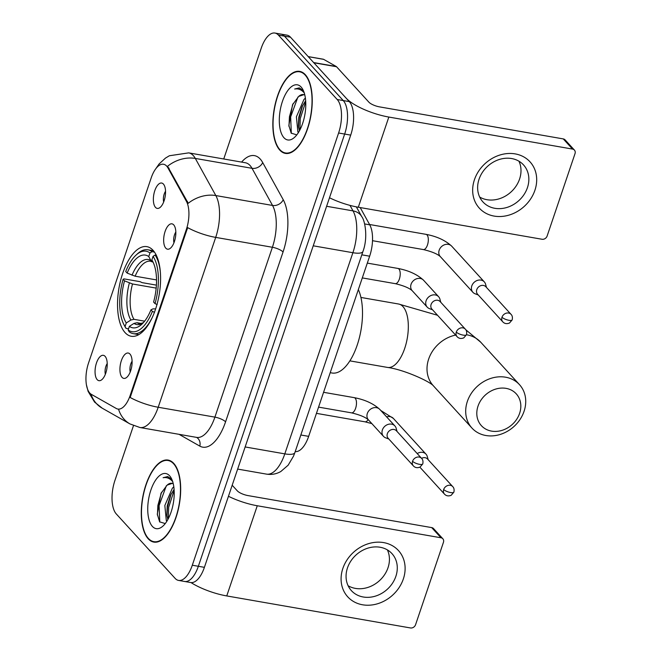 <?xml version="1.0" encoding="UTF-8"?>
<svg xmlns="http://www.w3.org/2000/svg" width="661" height="661" viewBox="0 0 661 661"><rect width="100%" height="100%" fill="white"/><g stroke="black" fill="none" stroke-linecap="round" stroke-linejoin="round"><path stroke-width="0.99" d="M125.119 332.657A45.485 20.367 -80.1 0 0 131.25 336.267A45.485 20.367 -80.1 0 0 157.558 302.333A45.485 20.367 -80.1 0 0 153.005 250.255A45.485 20.367 -80.1 0 0 146.874 246.644A45.485 20.367 -80.1 0 0 120.575 280.57A45.485 20.367 -80.1 0 0 125.119 332.657M173.694 224.856A12.873 5.767 99.9 0 1 175.396 237.679A12.873 5.767 99.9 0 1 169.348 248.908A12.873 5.767 99.9 0 1 165.804 248.172A12.873 5.767 99.9 0 1 165.052 231.59A12.873 5.767 99.9 0 1 173.562 224.715A12.873 5.767 99.9 0 1 173.694 224.856M129.961 354.056A12.873 5.767 99.9 0 1 131.663 366.888A12.873 5.767 99.9 0 1 125.615 378.109A12.873 5.767 99.9 0 1 122.07 377.381A12.873 5.767 99.9 0 1 121.318 360.799A12.873 5.767 99.9 0 1 129.829 353.916A12.873 5.767 99.9 0 1 129.961 354.056M163.407 184.064A12.873 5.767 99.9 0 1 165.101 196.895A12.873 5.767 99.9 0 1 159.053 208.116A12.873 5.767 99.9 0 1 155.509 207.389A12.873 5.767 99.9 0 1 154.757 190.806A12.873 5.767 99.9 0 1 163.275 183.923A12.873 5.767 99.9 0 1 163.407 184.064M105.091 356.337A12.873 5.767 99.9 0 1 106.793 369.16A12.873 5.767 99.9 0 1 100.745 380.389A12.873 5.767 99.9 0 1 97.2 379.654A12.873 5.767 99.9 0 1 96.448 363.071A12.873 5.767 99.9 0 1 104.959 356.196A12.873 5.767 99.9 0 1 105.091 356.337M91.367 394.361A23.176 10.378 99.9 0 1 89.813 393.088A23.176 10.378 99.9 0 1 88.557 362.947L151.187 177.925A23.176 10.378 99.9 0 1 163.523 164.25A23.176 10.378 99.9 0 1 167.993 167.993L186.41 201.324A23.176 10.378 99.9 0 1 186.319 229.557L130.192 395.385A23.176 10.378 99.9 0 1 117.856 409.06A23.176 10.378 99.9 0 1 116.286 408.49L91.367 394.361M360.204 207.562L369.747 224.831A25.746 11.526 99.9 0 1 369.648 256.195L308.662 436.359A25.746 11.526 99.9 0 1 295.211 451.595M107.231 363.525A7.725 3.462 -80.1 0 0 105.355 374.258M165.539 191.252A7.725 3.462 -80.1 0 0 163.664 201.985M132.101 361.245A7.725 3.462 -80.1 0 0 130.225 371.978M175.834 232.044A7.725 3.462 -80.1 0 0 173.959 242.777M148.221 538.789A41.626 18.64 -80.1 0 0 153.831 542.094A41.626 18.64 -80.1 0 0 177.9 511.044A41.626 18.64 -80.1 0 0 173.744 463.386A41.626 18.64 -80.1 0 0 168.125 460.081A41.626 18.64 -80.1 0 0 144.057 491.123A41.626 18.64 -80.1 0 0 148.221 538.789M279.785 150.097A41.626 18.64 -80.1 0 0 285.395 153.402A41.626 18.64 -80.1 0 0 309.464 122.351A41.626 18.64 -80.1 0 0 305.308 74.685A41.626 18.64 -80.1 0 0 299.689 71.38A41.626 18.64 -80.1 0 0 275.62 102.43A41.626 18.64 -80.1 0 0 279.785 150.097M133.481 425.643L114.923 480.473A25.746 11.526 -80.1 0 0 116.311 513.969L175.124 578.383A25.746 11.526 -80.1 0 0 178.594 580.424L190.69 582.531A25.746 11.526 -80.1 0 0 204.398 567.336L350.702 135.108A25.746 11.526 -80.1 0 0 349.305 101.62L290.501 37.206L284.453 36.148A25.746 11.526 -80.1 0 0 280.975 34.108A25.746 11.526 -80.1 0 1 284.453 36.148L343.257 100.563L284.453 36.148L278.405 35.091A25.746 11.526 -80.1 0 0 274.926 33.05A25.746 11.526 -80.1 0 0 261.219 48.245L223.74 158.987M350.702 135.108L344.654 134.059A25.746 11.526 -80.1 0 0 343.257 100.563A25.746 11.526 -80.1 0 1 344.654 134.059L198.35 566.287L344.654 134.059L338.606 133.001A25.746 11.526 -80.1 0 0 337.209 99.505L278.405 35.091M184.642 581.482A25.746 11.526 -80.1 0 0 198.35 566.287A25.746 11.526 -80.1 0 1 184.642 581.482M241.595 162.094A42.915 19.219 99.9 0 1 260.211 159.028A42.915 19.219 99.9 0 1 262.698 162.565L283.222 199.696A42.915 19.219 99.9 0 1 283.057 251.981A8.585 2.512 -161.3 0 0 272.398 247.272L215.701 237.39A30.042 8.791 18.7 0 1 187.65 227.624L130.159 397.476A30.042 8.791 -161.3 0 0 158.202 407.25A34.331 15.368 99.9 0 1 139.934 427.51L196.631 437.392A34.331 15.368 -80.1 0 0 214.908 417.132L272.398 247.272A34.331 15.368 -80.1 0 0 272.539 205.447L252.015 168.307A34.331 15.368 -80.1 0 0 250.023 165.481A34.331 15.368 -80.1 0 0 245.388 162.755L188.691 152.873A34.331 15.368 99.9 0 1 193.318 155.599A34.331 15.368 99.9 0 1 195.309 158.425L215.833 195.565A34.331 15.368 99.9 0 1 215.701 237.39L158.202 407.25L214.908 417.132A8.585 2.512 -161.3 0 1 225.566 421.842A42.915 19.219 99.9 0 1 199.82 446.109L179.048 434.327M262.698 162.565A8.585 6.709 151.1 0 1 252.015 168.307L195.309 158.425A30.042 23.465 -28.9 0 0 167.572 166.266L188.228 203.291A30.042 23.465 -28.9 0 1 215.833 195.565L272.539 205.447A8.585 6.709 151.1 0 0 283.222 199.696M178.594 580.424A25.746 11.526 -80.1 0 0 192.301 565.229L338.606 133.001M290.501 37.206A25.746 11.526 -80.1 0 0 287.023 35.157L274.926 33.05M173.612 463.774A41.197 18.45 -80.1 0 0 168.051 460.502A41.197 18.45 -80.1 0 0 144.23 491.23A41.197 18.45 -80.1 0 0 148.345 538.401A41.197 18.45 -80.1 0 0 153.906 541.673A41.197 18.45 -80.1 0 0 177.726 510.945A41.197 18.45 -80.1 0 0 173.612 463.774M166.869 521.24L166.316 520.62L164.829 505.483L172.381 488.19L173.81 486.793M167.869 519.538L166.803 514.845L167.233 505.896L170.447 495.386L174.091 489.421M173.273 483.827A19.4 8.684 -80.1 0 0 171.868 483.298A19.4 8.684 -80.1 0 0 167.15 485.108L172.248 483.381M171.612 479.2L167.687 476.573L163.11 477.713C166.828 477.052 170.067 478.407 172.827 481.77M152.402 526.429A27.977 12.526 -80.1 0 0 163.003 526.024A27.977 12.526 -80.1 0 0 171.315 478.308A27.977 12.526 -80.1 0 0 169.555 475.746A27.977 12.526 -80.1 0 0 150.89 490.032A27.977 12.526 -80.1 0 0 152.402 526.429M167.15 485.108L160.995 493.395L157.285 514.134L159.623 521.851L165.25 523.57M163.11 477.713L167.977 476.639M159.764 522.05L159.086 505.607L166.349 485.728M168.324 518.67L168.687 507.284L174.149 490.388M157.392 515.093L157.88 505.401L161.524 492.313M166.96 516.167L167.489 507.078L171.05 494.155M403.342 578.962A34.331 29.01 -42.4 0 1 362.583 604.79A34.331 29.01 -42.4 0 1 342.861 568.419A34.331 29.01 -42.4 0 1 383.628 542.598A34.331 29.01 -42.4 0 1 403.342 578.962M347.479 567.906A27.465 23.209 137.6 0 0 351.396 590.645A27.465 23.209 137.6 0 0 375.787 596.007A27.465 23.209 137.6 0 0 395.865 576.342A27.465 23.209 137.6 0 0 391.956 553.604A27.465 23.209 137.6 0 0 367.566 548.242A27.465 23.209 137.6 0 0 347.479 567.906M387.379 549.894A27.465 23.209 -42.4 0 1 388.015 567.733A27.465 23.209 -42.4 0 1 348.116 585.745M190.988 582.572A34.331 10.047 18.7 0 0 226.748 595.933L410.464 627.95A4.288 3.627 137.6 0 0 415.562 624.719L443.448 542.317A4.288 3.627 137.6 0 0 442.837 538.765A4.288 3.627 137.6 0 0 440.986 537.773L431.699 527.602L247.982 495.585A8.585 2.512 -161.3 0 1 237.332 490.875L232.185 485.24M228.45 496.279A34.331 10.047 18.7 0 0 257.269 505.756L440.986 537.773M431.699 527.602A4.288 3.627 -42.4 0 1 433.558 528.593L442.837 538.765M305.175 75.073A41.197 18.45 -80.1 0 0 299.615 71.801A41.197 18.45 -80.1 0 0 275.802 102.529A41.197 18.45 -80.1 0 0 279.917 149.708A41.197 18.45 -80.1 0 0 285.469 152.972A41.197 18.45 -80.1 0 0 309.29 122.244A41.197 18.45 -80.1 0 0 305.175 75.073M298.433 132.547L297.88 131.927L296.401 116.782L303.944 99.497L305.374 98.092M299.433 130.837L298.367 126.144L298.797 117.204L302.011 106.694L305.655 100.72M304.837 95.126A19.4 8.684 -80.1 0 0 303.432 94.597A19.4 8.684 -80.1 0 0 298.714 96.407L303.812 94.68M303.176 90.499L299.251 87.88L294.674 89.02C298.4 88.359 301.639 89.714 304.39 93.077M283.966 137.736A27.977 12.526 -80.1 0 0 294.566 137.323A27.977 12.526 -80.1 0 0 302.887 89.607A27.977 12.526 -80.1 0 0 301.127 87.045A27.977 12.526 -80.1 0 0 282.454 101.34A27.977 12.526 -80.1 0 0 283.966 137.736M298.714 96.407L292.559 104.702L288.857 125.441L291.187 133.158L296.814 134.869M294.674 89.02L299.54 87.938M291.327 133.357L290.65 116.914L297.913 97.035M299.896 129.977L300.251 118.592L305.721 101.695M288.956 126.4L289.452 116.708L293.087 103.62M298.532 127.474L299.053 118.377L302.614 105.463M519.604 413.365A23.606 19.946 137.6 0 0 506.045 388.362A23.606 19.946 137.6 0 0 478.019 406.118A23.606 19.946 137.6 0 0 491.577 431.121A23.606 19.946 137.6 0 0 519.604 413.365M467.36 401.409A32.182 27.192 -42.4 0 1 490.9 378.365A32.182 27.192 -42.4 0 1 519.48 384.652A32.182 27.192 -42.4 0 1 524.066 411.291A32.182 27.192 -42.4 0 1 500.526 434.343A32.182 27.192 -42.4 0 1 471.946 428.055A32.182 27.192 -42.4 0 1 467.36 401.409M154.534 312.331L152.402 311.389A40.85 18.293 -80.1 0 1 128.151 329.946L129.374 326.352A36.909 16.525 -80.1 0 0 141.727 324.344A36.909 16.525 -80.1 0 0 150.964 309.819L152.98 308.869L155.641 308.91M141.76 323.526L137.067 322.708L134.001 323.394L129.374 326.352M128.54 328.814L126.044 328.385L125.061 326.559A40.85 18.293 -80.1 0 1 123.971 324.716A40.85 18.293 -80.1 0 1 123.095 279.289L123.987 278.876L140.165 281.693L142.024 282.619L156.409 285.131M136.108 255.047A40.85 18.293 -80.1 0 1 149.973 252.956L152.013 251.659A42.568 19.062 -80.1 0 0 147.882 249.775A42.568 19.062 -80.1 0 0 137.496 253.774L136.108 255.047A40.85 18.293 -80.1 0 0 125.722 271.514L127.16 273.084L135.133 276.199L156.525 279.925M152.013 251.659L154.467 252.089M156.293 255.253L155.104 255.047L153.063 256.352A40.85 18.293 -80.1 0 1 155.029 303.614L157.161 304.556M160.317 271.729A42.568 19.062 -80.1 0 0 155.104 255.047M128.151 329.946L129.135 331.772A42.568 19.062 -80.1 0 0 133.266 333.656A42.568 19.062 -80.1 0 0 152.385 317.206M149.973 252.956L148.75 256.559A36.909 16.525 -80.1 0 0 127.16 273.084M155.029 303.614L153.6 302.044A36.909 16.525 -80.1 0 0 152.699 261.401A36.909 16.525 -80.1 0 0 151.848 259.947L153.063 256.352M150.964 309.819L152.402 311.389M153.104 262.293L150.981 260.707L148.75 256.559M151.848 259.947L153.36 262.764M330.219 372.688L332.062 373.011A47.204 21.135 -80.1 0 0 357.808 343.266A47.204 21.135 -80.1 0 0 358.345 289.576M123.971 324.716L124.846 326.377A42.568 19.062 -80.1 0 0 126.044 328.385M123.095 279.289L124.524 280.859A36.909 16.525 -80.1 0 0 126.276 322.956L125.061 326.559M156.178 288.105L132.497 283.974L124.524 280.859M126.276 322.956L130.911 320.007L133.968 319.321L144.635 321.18M428.171 459.709L427.279 456.487A7.725 6.527 137.6 0 0 426.006 454.157A7.725 6.527 137.6 0 0 422.668 452.372A7.725 6.527 137.6 0 0 417.207 453.553M443.68 489.495A5.577 4.71 137.6 0 0 444.473 494.114C446.216 495.973 448.455 496.37 451.174 495.296L453.876 492.139A5.577 1.636 18.7 0 1 450.604 492.552A5.577 1.636 -161.3 0 1 443.68 489.495A5.577 4.71 137.6 0 1 447.753 485.505A5.577 4.71 137.6 0 1 452.711 486.587L427.518 458.998A5.577 4.71 137.6 0 0 425.106 457.701A5.577 4.71 137.6 0 0 421.561 458.329M486.479 287.444L485.587 284.213A7.725 6.527 137.6 0 0 484.315 281.883A7.725 6.527 137.6 0 0 480.977 280.099A7.725 6.527 137.6 0 0 471.805 285.907A7.725 6.527 137.6 0 0 472.904 292.302A7.725 6.527 137.6 0 0 475.11 293.781L478.242 294.963M501.988 317.222A5.577 4.71 137.6 0 1 506.07 313.231A5.577 4.71 137.6 0 1 511.019 314.322L485.827 286.725A5.577 4.71 137.6 0 0 483.414 285.436A5.577 4.71 137.6 0 0 476.788 289.625A5.577 4.71 137.6 0 0 477.589 294.244L502.781 321.841C504.525 323.708 506.764 324.105 509.482 323.031L512.184 319.874A5.577 1.636 18.7 0 1 508.912 320.288A5.577 1.636 -161.3 0 1 501.988 317.222A5.577 4.71 137.6 0 0 502.781 321.841M397.054 431.484L396.162 428.254A7.725 6.527 137.6 0 0 394.89 425.932A7.725 6.527 137.6 0 0 391.552 424.139A7.725 6.527 137.6 0 0 382.38 429.956A7.725 6.527 137.6 0 0 383.479 436.343A7.725 6.527 137.6 0 0 385.677 437.83L388.808 439.003M412.563 461.271A5.577 4.71 137.6 0 1 416.637 457.272A5.577 4.71 137.6 0 1 421.594 458.362L396.402 430.765A5.577 4.71 137.6 0 0 393.989 429.476A5.577 4.71 137.6 0 0 387.363 433.674A5.577 4.71 137.6 0 0 388.156 438.293L413.356 465.889C415.1 467.748 417.331 468.145 420.049 467.071L422.759 463.915A5.577 1.636 18.7 0 1 419.487 464.328A5.577 1.636 -161.3 0 1 412.563 461.271A5.577 4.71 137.6 0 0 413.356 465.889M440.788 302.284L439.896 299.053A7.725 6.527 137.6 0 0 438.623 296.731A7.725 6.527 137.6 0 0 435.285 294.938A7.725 6.527 137.6 0 0 426.114 300.747A7.725 6.527 137.6 0 0 427.213 307.142A7.725 6.527 137.6 0 0 429.41 308.621L432.542 309.802M456.288 332.07A5.577 4.71 137.6 0 1 460.37 328.071A5.577 4.71 137.6 0 1 465.327 329.161L440.127 301.565A5.577 4.71 137.6 0 0 437.722 300.276A5.577 4.71 137.6 0 0 431.096 304.473A5.577 4.71 137.6 0 0 431.889 309.084L457.09 336.68C458.833 338.548 461.064 338.944 463.782 337.87L466.492 334.714A5.577 1.636 18.7 0 1 463.221 335.127A5.577 1.636 -161.3 0 1 456.288 332.07A5.577 4.71 137.6 0 0 457.09 336.68M534.914 190.269A34.331 29.01 -42.4 0 1 494.147 216.089A34.331 29.01 -42.4 0 1 474.433 179.726A34.331 29.01 -42.4 0 1 515.2 153.897A34.331 29.01 -42.4 0 1 534.914 190.269M479.051 179.214A27.465 23.209 137.6 0 0 482.96 201.944A27.465 23.209 137.6 0 0 507.351 207.314A27.465 23.209 137.6 0 0 527.437 187.641A27.465 23.209 137.6 0 0 523.52 164.911A27.465 23.209 137.6 0 0 499.129 159.541A27.465 23.209 137.6 0 0 479.051 179.214M518.943 161.201A27.465 23.209 -42.4 0 1 519.579 179.04A27.465 23.209 -42.4 0 1 479.679 197.052M313.851 62.778L346.215 98.225A34.331 10.047 18.7 0 0 388.833 117.055L572.55 149.08L563.263 138.909L379.554 106.884A8.585 2.512 -161.3 0 1 368.896 102.182L336.532 66.728L313.851 62.778A4.288 1.925 -80.1 0 0 313.562 62.539M329.492 197.755A34.331 10.047 18.7 0 0 358.312 207.232L542.028 239.257A4.288 3.627 137.6 0 0 547.126 236.027L575.02 153.625A4.288 3.627 137.6 0 0 574.409 150.072A4.288 3.627 137.6 0 0 572.55 149.08M563.263 138.909A4.288 3.627 -42.4 0 1 565.122 139.901L574.409 150.072M308.208 56.598L323.336 59.234A4.288 1.925 99.9 0 1 323.626 59.341L336.242 66.497A4.288 1.925 99.9 0 1 336.532 66.728M130.192 395.385L130.936 395.518M186.319 229.557L187.063 229.689M186.41 201.324L187.501 201.514M167.993 167.993L169.084 168.191M300.829 434.996L308.662 436.359M361.815 254.832L369.648 256.195M364.591 223.93L369.747 224.831M86.409 384.752L88.111 391.386L94.564 402.078L102.215 408.184A30.042 26.523 -60.4 0 1 90.995 394.13M102.215 408.184L129.977 423.941A30.042 26.523 -60.4 0 1 118.55 409.184M283.057 251.981L225.566 421.842M192.301 565.229L204.398 567.336M337.209 99.505L349.305 101.62M199.82 446.109A8.585 7.577 119.6 0 0 196.59 437.384M294.88 452.587A17.169 5.024 -161.3 0 1 284.808 453.867L352.891 252.717A34.331 15.368 -80.1 0 0 353.032 210.892A17.169 13.41 -28.9 0 1 361.798 216.717C364.814 220.171 368.301 237.225 362.963 251.444L294.88 452.587L293.517 456.148L288.138 465.212L280.818 471.516C276.348 474.061 271.58 474.928 266.532 474.127A34.331 15.368 -80.1 0 0 284.808 453.867L245.148 446.952M349.991 205.389L353.032 210.892L326.608 206.282M362.963 251.444A17.169 5.024 -161.3 0 1 352.891 252.717L313.231 245.809M257.269 505.756L226.748 595.933M455.619 335.077A32.182 27.192 137.6 0 0 428.675 359.03A32.182 27.192 137.6 0 0 433.252 385.677L471.946 428.055M360.923 297.45L398.616 304.019A32.182 14.41 99.9 0 1 402.954 306.572A32.182 14.41 99.9 0 1 404.697 348.438A32.182 14.41 99.9 0 1 387.561 367.433C403.912 369.598 429.881 381.504 433.335 385.76M465.815 329.773L480.795 342.274A32.182 27.192 137.6 0 0 466.476 334.755M137.067 322.708A31.753 14.22 -80.1 0 0 139.711 323.799L143.404 322.651M150.981 260.707A33.017 14.782 -80.1 0 0 132.002 275.232M134.001 323.394A33.017 14.782 -80.1 0 0 143.338 322.725M151.964 261.806L150.617 261.235A31.753 14.22 -80.1 0 0 135.133 276.199M129.374 283.007A33.017 14.782 -80.1 0 0 130.911 320.007M132.497 283.974A31.753 14.22 -80.1 0 0 133.968 319.321M380.786 410.481L393.378 418.421A7.725 6.527 137.6 0 0 386.627 416.884M368.119 419.57A7.725 3.462 99.9 0 1 365.037 421.825L316.445 413.356M369.565 224.5L425.998 234.341A7.725 3.462 99.9 0 1 427.039 234.952A7.725 3.462 99.9 0 1 427.303 245.429A7.725 3.462 99.9 0 1 423.346 249.561L372.507 240.695M425.998 234.341C436.797 236.382 445.357 240.323 451.686 246.156A7.725 6.527 137.6 0 0 444.828 244.644A7.725 6.527 137.6 0 0 439.185 250.18A7.725 6.527 137.6 0 0 439.044 250.618A7.725 6.527 137.6 0 0 440.284 256.567C437.285 253.874 431.641 251.535 423.346 249.561M323.576 392.304L354.156 397.633A7.725 3.462 99.9 0 1 355.197 398.252A7.725 3.462 99.9 0 1 355.461 408.729A7.725 3.462 99.9 0 1 351.503 412.852C359.791 414.835 365.442 417.174 368.433 419.867L383.479 436.343M394.89 425.932L379.844 409.456A7.725 6.527 137.6 0 0 372.986 407.944A7.725 6.527 137.6 0 0 367.334 413.472A7.725 6.527 137.6 0 0 367.202 413.918A7.725 6.527 137.6 0 0 368.433 419.867M367.309 263.103L397.889 268.432A7.725 3.462 99.9 0 1 398.93 269.044A7.725 3.462 99.9 0 1 399.194 279.529A7.725 3.462 99.9 0 1 395.237 283.652C403.524 285.635 409.167 287.973 412.167 290.666L427.213 307.142M438.623 296.731L423.577 280.247A7.725 6.527 137.6 0 0 416.719 278.744A7.725 6.527 137.6 0 0 411.068 284.271A7.725 6.527 137.6 0 0 410.935 284.717A7.725 6.527 137.6 0 0 412.167 290.666M388.833 117.055L358.312 207.232M313.645 62.555L336.242 66.497M323.626 59.341L308.266 56.664M155.748 168.803L159.103 163.969L165.481 158.086L169.373 155.756L188.691 152.873M129.977 423.941L139.934 427.51M266.532 474.127L237.654 469.087M356.353 206.868L361.798 216.717M170.678 460.957L168.051 460.502M156.533 542.127L153.906 541.673M302.251 72.264L299.615 71.801M288.105 153.435L285.469 152.972M480.795 342.274L519.48 384.652M153.443 250.75L147.882 249.775M138.827 334.623L133.266 333.656M398.616 304.019L437.541 315.272M349.876 360.865L387.561 367.433M393.378 418.421L426.006 454.157M371.854 423.61L365.037 421.825M444.473 494.114L419.867 467.162M452.711 486.587C454 487.818 454.388 489.669 453.876 492.139M451.686 246.156L484.315 281.883M440.284 256.567L472.904 292.302M511.019 314.322C512.308 315.553 512.696 317.404 512.184 319.874M318.561 407.118L351.503 412.852M379.844 409.456C373.515 403.623 364.946 399.682 354.156 397.633M421.594 458.362C422.875 459.593 423.263 461.444 422.759 463.915M362.294 277.909L395.237 283.652M423.577 280.247C417.248 274.414 408.68 270.481 397.889 268.432M465.327 329.161C466.608 330.393 466.997 332.243 466.492 334.714"/></g></svg>
